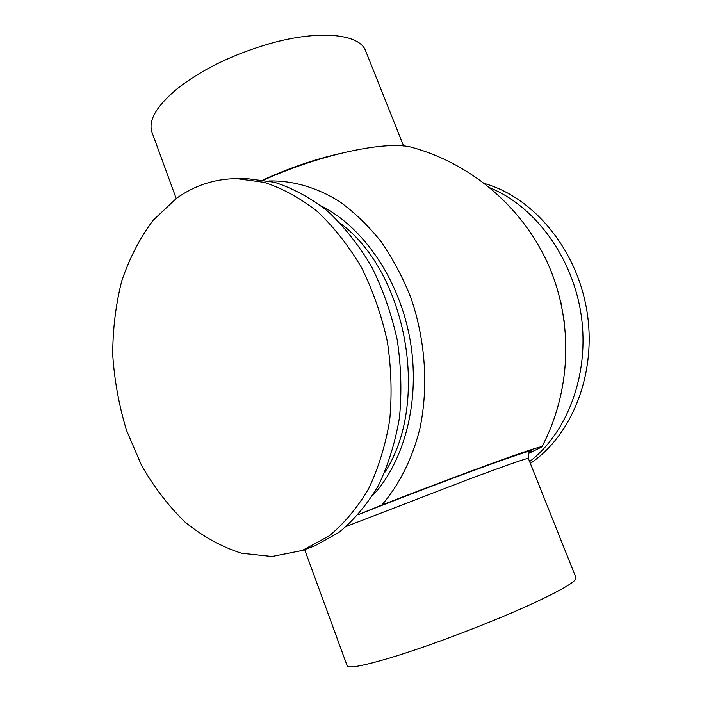 <?xml version="1.0" encoding="UTF-8"?>
<svg xmlns="http://www.w3.org/2000/svg" width="702" height="702" viewBox="0 0 702 702"><rect width="100%" height="100%" fill="white"/><g stroke="black" fill="none" stroke-linecap="round" stroke-linejoin="round"><path stroke-width="1.05" d="M304.65 549.605L347.13 665.707C348.113 668.637 361.969 666.172 388.697 658.309C428.825 646.419 495.156 621.103 535.152 602.395C563.057 589.259 576.684 581.072 576.026 577.843L575.973 577.702M176.22 198.552L152.123 132.687C147.797 121.034 156.142 106.397 177.141 88.785C201.816 69.489 232.783 54.414 270.024 43.559C319.735 29.502 359.617 33.994 365.584 50.746L365.803 51.307M176.386 198.429L153.141 220.261C139.874 238.066 129.396 258.336 121.709 281.081C115.716 304.773 112.724 329.405 112.732 354.966C114.444 380.633 119.042 405.756 126.518 430.344L141.4 465.093C153.72 486.697 168.199 505.633 184.837 521.911C202.483 536.293 221.349 546.735 241.435 553.229L272.007 556.502L302.237 550.482L329.054 535.977C344.138 523.56 357.309 507.844 368.568 488.82C378.431 468.129 385.468 445.279 389.689 420.27C392.102 394.463 391.33 368.269 387.364 341.698C381.598 315.47 372.999 290.786 361.565 267.655C348.745 245.928 334.073 227.255 317.541 211.644C300.316 198.096 282.476 188.32 264.04 182.318L236.706 178.641C214.496 178.87 194.393 185.468 176.386 198.429M358.38 514.592L381.748 505.089C434.424 484.529 493.567 462.486 521.024 453.08C535.187 448.236 542.128 446.182 541.865 446.928L528.711 453.395M413.118 147.71L412.776 147.613C388.794 140.005 321.735 153.72 263.847 180.019M381.748 505.089C399.166 485.047 412.39 458.792 419.936 428.334C428.597 386.907 425.456 340.11 410.942 297.946C402.799 277.369 392.787 258.52 380.914 241.4C368.164 225.544 354.308 212.215 339.329 201.421C316.391 187.171 292.269 180.37 268.954 180.967M564.548 323.245L560.898 302.527M530.343 463.408C572.349 435.143 596.99 372.859 586.933 311.153C576.983 249.429 533.774 197.613 484.766 183.582M529.615 461.591C567.699 432.292 589.566 374.008 581.274 315.795C572.99 257.59 535.459 206.616 490.242 187.943M302.237 550.482L314.794 545.849L338.952 532.406C353.992 520.077 367.137 504.484 378.36 485.626C388.206 465.119 395.244 442.488 399.464 417.725C401.904 392.19 401.158 366.268 397.244 339.979C391.523 314.031 382.994 289.619 371.639 266.734C358.897 245.244 344.305 226.772 327.852 211.32C310.705 197.911 292.945 188.241 274.57 182.301L247.323 178.668L236.706 178.641M529.729 452.149C536.705 448.341 522.27 452.904 486.442 465.812C451.114 478.641 398.578 498.657 358.336 514.645M528.352 458.432L528.343 458.406C526.658 458.187 506.142 465.382 466.804 480.001L346.472 526.386M339.145 153.738C314.005 159.53 288.662 168.252 263.136 179.905M372.437 495.805C404.843 461.389 420.656 399.921 410.082 339.786C399.464 279.659 363.592 227.299 321.376 206.028M340.645 223.543C407.318 272.964 430.326 403.527 384.564 472.762M529.975 451.948L530.098 451.869C529.992 453.071 527.641 450.956 528.343 458.406L576.026 577.843M541.865 446.928C570.963 391.593 573.657 323.806 549.061 266.33C524.148 208.994 472.99 164.435 412.776 147.613M365.584 50.746L403.624 146.016"/></g></svg>
